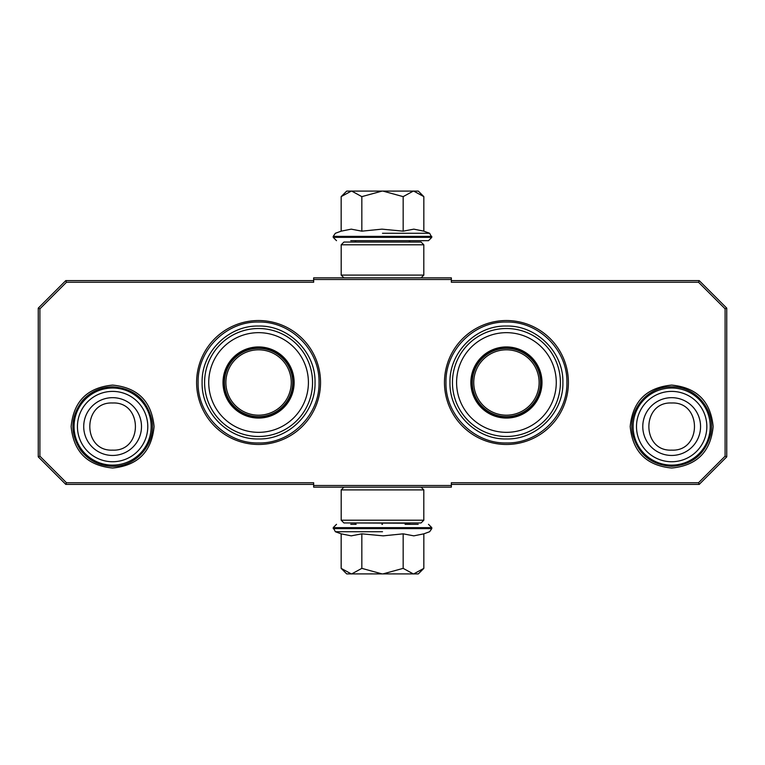 <?xml version="1.0" encoding="UTF-8"?>
<svg xmlns="http://www.w3.org/2000/svg" width="765" height="765" viewBox="0 0 765 765"><rect width="100%" height="100%" fill="white"/><g stroke="black" fill="none" stroke-linecap="round" stroke-linejoin="round"><path stroke-width="1.15" d="M258.57 444.465A61.965 61.965 0 0 0 320.535 382.5A61.965 61.965 0 0 0 258.57 320.535A61.965 61.965 0 0 0 196.605 382.5A61.965 61.965 0 0 0 258.57 444.465M506.43 444.465A61.965 61.965 0 0 0 568.395 382.5A61.965 61.965 0 0 0 506.43 320.535A61.965 61.965 0 0 0 444.465 382.5A61.965 61.965 0 0 0 506.43 444.465M112.608 468.037C87.411 465.579 73.593 451.752 71.135 426.564C73.593 401.376 87.411 387.549 112.608 385.091C137.805 387.549 151.623 401.376 154.081 426.564C151.623 451.752 137.805 465.579 112.608 468.037M671.67 468.037C646.473 465.579 632.655 451.752 630.197 426.564C632.655 401.376 646.473 387.549 671.67 385.091C696.867 387.549 710.685 401.376 713.143 426.564C710.685 451.752 696.867 465.579 671.67 468.037M66.478 282.256L39.904 308.83L39.904 456.17L66.478 482.744L313.65 482.744L313.65 485.498L451.35 485.498L451.35 482.744L698.522 482.744L725.096 456.17L725.096 308.83L698.522 282.256L451.35 282.256L451.35 279.502L313.65 279.502L313.65 282.256L66.478 282.256L65.79 280.602L38.25 308.142L38.25 456.858L39.904 456.17M39.904 308.83L38.25 308.142M66.478 482.744L65.79 484.398L313.65 484.398M38.25 456.858L65.79 484.398M451.35 485.498L451.35 487.152L313.65 487.152L313.65 485.498M451.35 484.398L699.21 484.398L698.522 482.744M699.21 484.398L726.75 456.858L726.75 308.142L725.096 308.83M725.096 456.17L726.75 456.858M698.522 282.256L699.21 280.602L451.35 280.602M726.75 308.142L699.21 280.602M313.65 279.502L313.65 277.848L451.35 277.848L451.35 279.502M313.65 280.602L65.79 280.602M319.024 382.5C319.847 414.802 290.872 443.776 258.57 442.954C226.268 443.776 197.293 414.802 198.116 382.5C197.293 350.198 226.268 321.224 258.57 322.046C290.872 321.224 319.847 350.198 319.024 382.5M566.884 382.5C567.707 414.802 538.732 443.776 506.43 442.954C474.128 443.776 445.154 414.802 445.976 382.5C445.154 350.198 474.128 321.224 506.43 322.046C538.732 321.224 567.707 350.198 566.884 382.5M671.67 388.008A38.556 38.556 0 0 1 710.226 426.564A38.556 38.556 0 0 1 671.67 465.12A38.556 38.556 0 0 1 633.114 426.564A38.556 38.556 0 0 1 671.67 388.008M671.67 391.393A35.171 35.171 0 0 1 706.841 426.564A35.171 35.171 0 0 1 671.67 461.735A35.171 35.171 0 0 1 636.499 426.564A35.171 35.171 0 0 1 671.67 391.393M112.608 388.008A38.556 38.556 0 0 1 151.164 426.564A38.556 38.556 0 0 1 112.608 465.12A38.556 38.556 0 0 1 74.052 426.564A38.556 38.556 0 0 1 112.608 388.008M112.608 391.393A35.171 35.171 0 0 1 147.779 426.564A35.171 35.171 0 0 1 112.608 461.735A35.171 35.171 0 0 1 77.437 426.564A35.171 35.171 0 0 1 112.608 391.393M408.854 524.331L409.954 523.231L355.046 522.954M409.954 242.046L355.046 242.046M350.753 240.669L428.496 240.669L356.146 240.669L355.046 241.769M382.5 240.669L414.248 240.669M418.302 191.097L423.839 196.634L413.722 191.097L418.302 191.097M341.945 195.85L346.698 191.097L351.278 191.097L341.161 196.634L341.161 231.164L351.192 229.146L361.835 231.164L381.888 229.146L403.165 231.164L413.808 229.146L423.839 231.164L423.839 196.634M382.5 233.268L429.624 233.268L382.5 233.268M351.278 191.097L413.722 191.097M413.282 191.097L403.165 196.634L382.93 191.097M403.165 231.164L403.165 196.634M382.07 191.097L361.835 196.634L351.718 191.097M361.835 231.164L361.835 196.634M351.192 240.669L351.804 240.669M341.161 196.634L341.984 195.811M346.698 573.903L341.161 568.366L351.278 573.903L346.698 573.903M423.055 569.15L418.302 573.903L413.722 573.903L423.839 568.366L423.839 533.836L413.808 535.854L403.165 533.836L383.112 535.854L361.835 533.836L351.192 535.854L341.161 533.836L341.161 568.366M355.046 523.231L356.146 524.331L350.753 524.331M382.5 524.331L381.888 524.331M418.206 524.331L405.087 524.331M382.5 531.732L335.376 531.732L382.5 531.732M413.722 573.903L351.278 573.903M351.718 573.903L361.835 568.366L382.07 573.903M361.835 533.836L361.835 568.366M382.93 573.903L403.165 568.366L413.282 573.903M403.165 533.836L403.165 568.366M423.839 568.366L423.016 569.189M341.19 520.2L343.944 522.954L421.056 522.954L423.81 520.2L341.19 520.2L341.19 489.906L423.81 489.906L421.056 487.152M423.81 520.2L423.81 489.906M343.944 487.152L341.19 489.906M423.81 244.8L421.056 242.046L343.944 242.046L341.19 244.8L423.81 244.8L423.81 275.094L341.19 275.094L343.944 277.848M341.19 244.8L341.19 275.094M421.056 277.848L423.81 275.094M258.57 436.48A53.98 53.98 0 0 1 204.59 382.5A53.98 53.98 0 0 1 258.57 328.52A53.98 53.98 0 0 1 312.55 382.5A53.98 53.98 0 0 1 258.57 436.48M258.57 432.34A49.84 49.84 0 0 0 308.41 382.5A49.84 49.84 0 0 0 258.57 332.66A49.84 49.84 0 0 0 208.73 382.5A49.84 49.84 0 0 0 258.57 432.34M258.57 346.937A35.563 35.563 0 0 0 223.007 382.5A35.563 35.563 0 0 0 258.57 418.063A35.563 35.563 0 0 0 294.133 382.5A35.563 35.563 0 0 0 258.57 346.937M258.57 417.48A34.98 34.98 0 0 1 223.59 382.5A34.98 34.98 0 0 1 258.57 347.52A34.98 34.98 0 0 1 293.55 382.5A34.98 34.98 0 0 1 258.57 417.48M202.113 382.5C201.338 352.33 228.4 325.268 258.57 326.043C288.74 325.268 315.802 352.33 315.027 382.5C315.802 412.67 288.74 439.732 258.57 438.957C228.4 439.732 201.338 412.67 202.113 382.5M225.885 382.5A32.685 32.685 0 0 1 258.57 349.815A32.685 32.685 0 0 1 291.255 382.5A32.685 32.685 0 0 1 258.57 415.185A32.685 32.685 0 0 1 225.885 382.5M224.422 382.5A34.148 34.148 0 0 1 258.57 348.352A34.148 34.148 0 0 1 292.718 382.5A34.148 34.148 0 0 1 258.57 416.648A34.148 34.148 0 0 1 224.422 382.5M506.43 436.48A53.98 53.98 0 0 1 452.45 382.5A53.98 53.98 0 0 1 506.43 328.52A53.98 53.98 0 0 1 560.41 382.5A53.98 53.98 0 0 1 506.43 436.48M506.43 432.34A49.84 49.84 0 0 0 556.27 382.5A49.84 49.84 0 0 0 506.43 332.66A49.84 49.84 0 0 0 456.59 382.5A49.84 49.84 0 0 0 506.43 432.34M506.43 346.937A35.563 35.563 0 0 0 470.867 382.5A35.563 35.563 0 0 0 506.43 418.063A35.563 35.563 0 0 0 541.993 382.5A35.563 35.563 0 0 0 506.43 346.937M506.43 417.48A34.98 34.98 0 0 1 471.45 382.5A34.98 34.98 0 0 1 506.43 347.52A34.98 34.98 0 0 1 541.41 382.5A34.98 34.98 0 0 1 506.43 417.48M449.973 382.5C449.198 352.33 476.26 325.268 506.43 326.043C536.6 325.268 563.662 352.33 562.887 382.5C563.662 412.67 536.6 439.732 506.43 438.957C476.26 439.732 449.198 412.67 449.973 382.5M473.745 382.5A32.685 32.685 0 0 1 506.43 349.815A32.685 32.685 0 0 1 539.115 382.5A32.685 32.685 0 0 1 506.43 415.185A32.685 32.685 0 0 1 473.745 382.5M472.282 382.5A34.148 34.148 0 0 1 506.43 348.352A34.148 34.148 0 0 1 540.578 382.5A34.148 34.148 0 0 1 506.43 416.648A34.148 34.148 0 0 1 472.282 382.5M671.67 455.452A28.888 28.888 -90 0 0 700.558 426.564A28.888 28.888 -90 0 0 671.67 397.676A28.888 28.888 90 0 0 642.782 426.564A28.888 28.888 90 0 0 671.67 455.452M671.67 450.136C702.069 451.608 702.069 401.52 671.67 402.992C641.271 401.52 641.271 451.608 671.67 450.136M112.608 455.452A28.888 28.888 -90 0 0 141.496 426.564A28.888 28.888 -90 0 0 112.608 397.676A28.888 28.888 90 0 0 83.72 426.564A28.888 28.888 90 0 0 112.608 455.452M112.608 450.136C143.007 451.608 143.007 401.52 112.608 402.992C82.209 401.52 82.209 451.608 112.608 450.136M423.839 231.164L429.624 233.268L431.795 237.36L333.205 237.36L336.504 240.669M431.795 236.375L333.205 236.375L333.205 237.36M341.161 533.836L335.376 531.732L333.205 527.64L431.795 527.64L428.496 524.331M333.205 528.625L431.795 528.625L431.795 527.64M408.854 240.669L409.954 241.769M431.795 237.36L428.496 240.669M341.161 231.164L335.376 233.268L333.205 236.375M333.205 527.64L336.504 524.331M423.839 533.836L429.624 531.732L431.795 528.625M112.608 466.306C136.648 467.099 156.93 442.581 151.642 419.115C146.335 399.043 133.33 388.276 112.608 386.822C100.502 387.061 90.433 391.699 82.391 400.755C70.437 416.696 69.797 433.086 80.459 449.925C88.558 460.511 99.278 465.971 112.608 466.306M671.67 466.306C692.105 464.919 705.081 454.353 710.58 434.625C716.308 411.015 695.949 386 671.67 386.822C647.391 386 627.032 411.015 632.76 434.625C638.259 454.353 651.235 464.919 671.67 466.306"/></g></svg>
